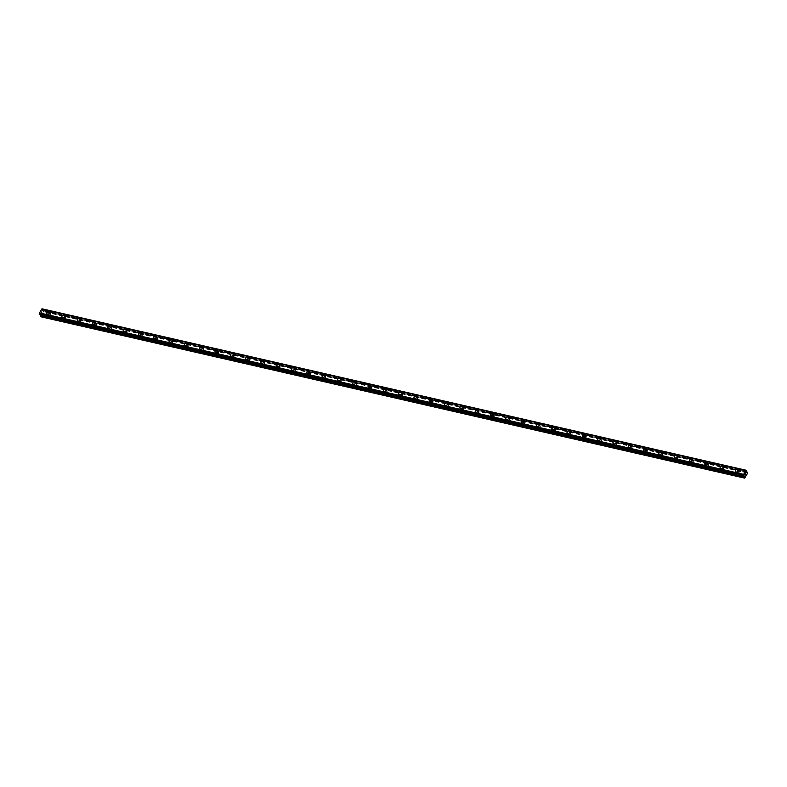 <?xml version="1.0" encoding="UTF-8"?>
<svg xmlns="http://www.w3.org/2000/svg" width="787" height="787" viewBox="0 0 787 787"><rect width="100%" height="100%" fill="white"/><g stroke="black" fill="none" stroke-linecap="round" stroke-linejoin="round"><path stroke-width="0.59" stroke-dasharray="3.94 2.95" d="M49.758 315.105L49.483 315.105A1.053 0.797 -27.5 0 0 48.824 316.285L48.971 316.531A1.053 0.797 -27.5 0 0 49.896 316.738L50.083 316.571A1.053 0.797 -27.5 0 0 50.732 315.39L50.673 315.321A1.053 0.797 -27.5 0 0 49.758 315.105L42.567 313.462L43.56 311.229L42.37 310.501L42.35 308.907M48.548 315.174A1.053 0.797 -27.5 0 0 49.463 313.521A1.053 0.797 -27.5 0 0 48.548 315.174M49.65 312.006L49.65 312.006A1.653 1.249 152.5 0 1 46.718 313.531L46.718 313.531M65.065 318.617L64.79 318.607A1.053 0.797 -27.5 0 0 64.131 319.797L64.278 320.043A1.053 0.797 -27.5 0 0 65.203 320.25L65.38 320.083A1.053 0.797 -27.5 0 0 66.039 318.892L65.98 318.824A1.053 0.797 -27.5 0 0 65.065 318.617L50.673 315.321M63.855 318.686A1.053 0.797 -27.5 0 0 64.77 317.023A1.053 0.797 -27.5 0 0 63.855 318.686M64.957 315.518L64.957 315.518A1.653 1.249 152.5 0 1 62.025 317.043L62.025 317.043M80.372 322.129L80.097 322.119A1.053 0.797 -27.5 0 0 79.438 323.309L79.585 323.546A1.053 0.797 -27.5 0 0 80.51 323.762L80.687 323.595A1.053 0.797 -27.5 0 0 81.346 322.404L81.287 322.336A1.053 0.797 -27.5 0 0 80.372 322.129L65.98 318.824M79.162 322.198A1.053 0.797 -27.5 0 0 80.067 320.535A1.053 0.797 -27.5 0 0 79.162 322.198M80.264 319.03L80.264 319.02A1.653 1.249 152.5 0 1 77.333 320.555L77.323 320.555M95.68 325.631L95.394 325.631A1.053 0.797 -27.5 0 0 94.745 326.812L94.893 327.058A1.053 0.797 -27.5 0 0 95.807 327.274L95.994 327.097A1.053 0.797 -27.5 0 0 96.653 325.916L96.594 325.848A1.053 0.797 -27.5 0 0 95.68 325.631L81.287 322.336M94.47 325.71A1.053 0.797 -27.5 0 0 95.375 324.047A1.053 0.797 -27.5 0 0 94.47 325.71M95.571 322.532L95.571 322.532A1.653 1.249 152.5 0 1 92.63 324.067L92.63 324.057M110.977 329.143L110.701 329.143A1.053 0.797 -27.5 0 0 110.052 330.324L110.2 330.57A1.053 0.797 -27.5 0 0 111.115 330.776L111.301 330.609A1.053 0.797 -27.5 0 0 111.951 329.428L111.902 329.36A1.053 0.797 -27.5 0 0 110.977 329.143L96.594 325.848M109.767 329.212A1.053 0.797 -27.5 0 0 110.682 327.559A1.053 0.797 -27.5 0 0 109.767 329.212M110.878 326.044L110.869 326.044A1.653 1.249 152.5 0 1 107.937 327.569L107.937 327.569M126.284 332.655L126.009 332.645A1.053 0.797 -27.5 0 0 125.359 333.836L125.507 334.082A1.053 0.797 -27.5 0 0 126.422 334.288L126.609 334.121A1.053 0.797 -27.5 0 0 127.258 332.931L127.209 332.862A1.053 0.797 -27.5 0 0 126.284 332.655L111.902 329.36M125.074 332.724A1.053 0.797 -27.5 0 0 125.989 331.061A1.053 0.797 -27.5 0 0 125.074 332.724M126.176 329.556L126.176 329.556A1.653 1.249 152.5 0 1 123.244 331.081L123.244 331.081M141.591 336.167L141.316 336.157A1.053 0.797 -27.5 0 0 140.666 337.348L140.814 337.584A1.053 0.797 -27.5 0 0 141.729 337.8L141.916 337.633A1.053 0.797 -27.5 0 0 142.565 336.442L142.516 336.374A1.053 0.797 -27.5 0 0 141.591 336.167L127.209 332.862M140.381 336.236A1.053 0.797 -27.5 0 0 141.296 334.573A1.053 0.797 -27.5 0 0 140.381 336.236M141.483 333.068L141.483 333.058A1.653 1.249 152.5 0 1 138.551 334.593L138.551 334.593M156.898 339.669L156.623 339.669A1.053 0.797 -27.5 0 0 155.974 340.85L156.121 341.096A1.053 0.797 -27.5 0 0 157.036 341.312L157.223 341.135A1.053 0.797 -27.5 0 0 157.872 339.954L157.823 339.886A1.053 0.797 -27.5 0 0 156.898 339.669L142.516 336.374M155.688 339.748A1.053 0.797 -27.5 0 0 156.603 338.085A1.053 0.797 -27.5 0 0 155.688 339.748M156.79 336.57L156.79 336.57A1.653 1.249 152.5 0 1 153.859 338.105L153.859 338.095M172.205 343.181L171.93 343.181A1.053 0.797 -27.5 0 0 171.281 344.362L171.428 344.608A1.053 0.797 -27.5 0 0 172.343 344.814L172.53 344.647A1.053 0.797 -27.5 0 0 173.179 343.466L173.13 343.398A1.053 0.797 -27.5 0 0 172.205 343.181L157.823 339.886M170.995 343.25A1.053 0.797 -27.5 0 0 171.91 341.597A1.053 0.797 -27.5 0 0 170.995 343.25M172.097 340.082L172.097 340.082A1.653 1.249 152.5 0 1 169.166 341.607L169.166 341.607M187.513 346.693L187.237 346.683A1.053 0.797 -27.5 0 0 186.588 347.874L186.726 348.12A1.053 0.797 -27.5 0 0 187.65 348.326L187.837 348.159A1.053 0.797 -27.5 0 0 188.487 346.969L188.427 346.9A1.053 0.797 -27.5 0 0 187.513 346.693L173.13 343.398M186.303 346.762A1.053 0.797 -27.5 0 0 187.217 345.1A1.053 0.797 -27.5 0 0 186.303 346.762M187.404 343.594L187.404 343.594A1.653 1.249 152.5 0 1 184.473 345.119L184.473 345.119M202.82 350.205L202.544 350.195A1.053 0.797 -27.5 0 0 201.895 351.386L202.033 351.622A1.053 0.797 -27.5 0 0 202.957 351.838L203.144 351.671A1.053 0.797 -27.5 0 0 203.794 350.481L203.735 350.412A1.053 0.797 -27.5 0 0 202.82 350.205L188.427 346.9M201.61 350.274A1.053 0.797 -27.5 0 0 202.525 348.611A1.053 0.797 -27.5 0 0 201.61 350.274M202.712 347.106L202.712 347.097A1.653 1.249 152.5 0 1 199.78 348.631L199.78 348.631M218.127 353.707L217.851 353.707A1.053 0.797 -27.5 0 0 217.192 354.888L217.34 355.134A1.053 0.797 -27.5 0 0 218.265 355.35L218.452 355.173A1.053 0.797 -27.5 0 0 219.101 353.993L219.042 353.924A1.053 0.797 -27.5 0 0 218.127 353.707L203.735 350.412M216.917 353.786A1.053 0.797 -27.5 0 0 217.832 352.123A1.053 0.797 -27.5 0 0 216.917 353.786M218.019 350.608L218.019 350.608A1.653 1.249 152.5 0 1 215.087 352.143L215.087 352.133M233.434 357.219L233.159 357.219A1.053 0.797 -27.5 0 0 232.499 358.4L232.647 358.646A1.053 0.797 -27.5 0 0 233.572 358.852L233.749 358.685A1.053 0.797 -27.5 0 0 234.408 357.505L234.349 357.436A1.053 0.797 -27.5 0 0 233.434 357.219L219.042 353.924M232.224 357.288A1.053 0.797 -27.5 0 0 233.139 355.626A1.053 0.797 -27.5 0 0 232.224 357.288M233.326 354.12L233.326 354.12A1.653 1.249 152.5 0 1 230.394 355.645L230.394 355.645M248.741 360.731L248.466 360.721A1.053 0.797 -27.5 0 0 247.807 361.912L247.954 362.158A1.053 0.797 -27.5 0 0 248.879 362.364L249.056 362.197A1.053 0.797 -27.5 0 0 249.715 361.007L249.656 360.938A1.053 0.797 -27.5 0 0 248.741 360.731L234.349 357.436M247.531 360.8A1.053 0.797 -27.5 0 0 248.436 359.138A1.053 0.797 -27.5 0 0 247.531 360.8M248.633 357.632L248.633 357.632A1.653 1.249 152.5 0 1 245.701 359.157L245.692 359.157M264.048 364.243L263.763 364.233A1.053 0.797 -27.5 0 0 263.114 365.424L263.261 365.66A1.053 0.797 -27.5 0 0 264.186 365.876L264.363 365.709A1.053 0.797 -27.5 0 0 265.022 364.519L264.963 364.45A1.053 0.797 -27.5 0 0 264.048 364.243L249.656 360.938M262.838 364.312A1.053 0.797 -27.5 0 0 263.743 362.65A1.053 0.797 -27.5 0 0 262.838 364.312M263.94 361.144L263.94 361.135A1.653 1.249 152.5 0 1 260.999 362.669L260.999 362.669M279.346 367.745L279.07 367.745A1.053 0.797 -27.5 0 0 278.421 368.926L278.568 369.172A1.053 0.797 -27.5 0 0 279.483 369.388L279.67 369.211A1.053 0.797 -27.5 0 0 280.32 368.031L280.27 367.962A1.053 0.797 -27.5 0 0 279.346 367.745L264.963 364.45M278.145 367.824A1.053 0.797 -27.5 0 0 279.051 366.162A1.053 0.797 -27.5 0 0 278.145 367.824M279.247 364.647L279.237 364.647A1.653 1.249 152.5 0 1 276.306 366.181L276.306 366.171M294.653 371.257L294.377 371.257A1.053 0.797 -27.5 0 0 293.728 372.438L293.876 372.684A1.053 0.797 -27.5 0 0 294.791 372.89L294.977 372.723A1.053 0.797 -27.5 0 0 295.627 371.543L295.578 371.474A1.053 0.797 -27.5 0 0 294.653 371.257L280.27 367.962M293.443 371.326A1.053 0.797 -27.5 0 0 294.358 369.664A1.053 0.797 -27.5 0 0 293.443 371.326M294.545 368.159L294.545 368.159A1.653 1.249 152.5 0 1 291.613 369.683L291.613 369.683M309.96 374.769L309.685 374.76A1.053 0.797 -27.5 0 0 309.035 375.95L309.183 376.196A1.053 0.797 -27.5 0 0 310.098 376.402L310.285 376.235A1.053 0.797 -27.5 0 0 310.934 375.045L310.885 374.976A1.053 0.797 -27.5 0 0 309.96 374.769L295.578 371.474M308.75 374.838A1.053 0.797 -27.5 0 0 309.665 373.176A1.053 0.797 -27.5 0 0 308.75 374.838M309.852 371.671L309.852 371.671A1.653 1.249 152.5 0 1 306.92 373.195L306.92 373.195M325.267 378.281L324.992 378.272A1.053 0.797 -27.5 0 0 324.342 379.462L324.49 379.698A1.053 0.797 -27.5 0 0 325.405 379.914L325.592 379.747A1.053 0.797 -27.5 0 0 326.241 378.557L326.192 378.488A1.053 0.797 -27.5 0 0 325.267 378.281L310.885 374.976M324.057 378.35A1.053 0.797 -27.5 0 0 324.972 376.688A1.053 0.797 -27.5 0 0 324.057 378.35M325.159 375.173L325.159 375.183A1.653 1.249 152.5 0 1 322.227 376.707L322.227 376.707M340.574 381.784L340.299 381.784A1.053 0.797 -27.5 0 0 339.65 382.964L339.797 383.21A1.053 0.797 -27.5 0 0 340.712 383.426L340.899 383.249A1.053 0.797 -27.5 0 0 341.548 382.069L341.499 382A1.053 0.797 -27.5 0 0 340.574 381.784L326.192 378.488M339.364 381.862A1.053 0.797 -27.5 0 0 340.279 380.2A1.053 0.797 -27.5 0 0 339.364 381.862M340.466 378.685L340.466 378.685A1.653 1.249 152.5 0 1 337.534 380.219L337.534 380.21M355.881 385.296L355.606 385.296A1.053 0.797 -27.5 0 0 354.957 386.476L355.094 386.722A1.053 0.797 -27.5 0 0 356.019 386.929L356.206 386.761A1.053 0.797 -27.5 0 0 356.855 385.581L356.796 385.512A1.053 0.797 -27.5 0 0 355.881 385.296L341.499 382M354.671 385.364A1.053 0.797 -27.5 0 0 355.586 383.702A1.053 0.797 -27.5 0 0 354.671 385.364M355.773 382.197L355.773 382.197A1.653 1.249 152.5 0 1 352.842 383.722L352.842 383.722M371.189 388.808L370.913 388.798A1.053 0.797 -27.5 0 0 370.264 389.988L370.402 390.234A1.053 0.797 -27.5 0 0 371.326 390.441L371.513 390.273A1.053 0.797 -27.5 0 0 372.162 389.083L372.103 389.014A1.053 0.797 -27.5 0 0 371.189 388.808L356.796 385.512M369.979 388.876A1.053 0.797 -27.5 0 0 370.893 387.214A1.053 0.797 -27.5 0 0 369.979 388.876M371.08 385.709L371.08 385.709A1.653 1.249 152.5 0 1 368.149 387.234L368.149 387.234M386.496 392.32L386.22 392.31A1.053 0.797 -27.5 0 0 385.571 393.5L385.709 393.736A1.053 0.797 -27.5 0 0 386.633 393.953L386.82 393.785A1.053 0.797 -27.5 0 0 387.47 392.595L387.411 392.526A1.053 0.797 -27.5 0 0 386.496 392.32L372.103 389.014M385.286 392.388A1.053 0.797 -27.5 0 0 386.201 390.726A1.053 0.797 -27.5 0 0 385.286 392.388M386.387 389.221L386.387 389.211A1.653 1.249 152.5 0 1 383.456 390.745L383.456 390.745M401.803 395.822L401.527 395.822A1.053 0.797 -27.5 0 0 400.868 397.002L401.016 397.248A1.053 0.797 -27.5 0 0 401.941 397.465L402.118 397.287A1.053 0.797 -27.5 0 0 402.777 396.107L402.718 396.038A1.053 0.797 -27.5 0 0 401.803 395.822L387.411 392.526M400.593 395.9A1.053 0.797 -27.5 0 0 401.508 394.238A1.053 0.797 -27.5 0 0 400.593 395.9M401.695 392.723L401.695 392.723A1.653 1.249 152.5 0 1 398.763 394.257L398.763 394.248M417.11 399.334L416.835 399.334A1.053 0.797 -27.5 0 0 416.175 400.514L416.323 400.76A1.053 0.797 -27.5 0 0 417.248 400.967L417.425 400.799A1.053 0.797 -27.5 0 0 418.084 399.619L418.025 399.55A1.053 0.797 -27.5 0 0 417.11 399.334L402.718 396.038M415.9 399.403A1.053 0.797 -27.5 0 0 416.805 397.74A1.053 0.797 -27.5 0 0 415.9 399.403M417.002 396.235L417.002 396.235A1.653 1.249 152.5 0 1 414.07 397.76L414.06 397.76M432.417 402.846L432.142 402.836A1.053 0.797 -27.5 0 0 431.483 404.026L431.63 404.272A1.053 0.797 -27.5 0 0 432.555 404.479L432.732 404.311A1.053 0.797 -27.5 0 0 433.391 403.121L433.332 403.052A1.053 0.797 -27.5 0 0 432.417 402.846L418.025 399.55M431.207 402.914A1.053 0.797 -27.5 0 0 432.112 401.252A1.053 0.797 -27.5 0 0 431.207 402.914M432.309 399.747L432.309 399.747A1.653 1.249 152.5 0 1 429.368 401.272L429.368 401.272M447.714 406.358L447.439 406.348A1.053 0.797 -27.5 0 0 446.79 407.538L446.937 407.774A1.053 0.797 -27.5 0 0 447.852 407.991L448.039 407.823A1.053 0.797 -27.5 0 0 448.688 406.633L448.639 406.564A1.053 0.797 -27.5 0 0 447.714 406.358L433.332 403.052M446.514 406.426A1.053 0.797 -27.5 0 0 447.419 404.764A1.053 0.797 -27.5 0 0 446.514 406.426M447.616 403.249L447.606 403.249A1.653 1.249 152.5 0 1 444.675 404.784L444.675 404.784M463.022 409.86L462.746 409.86A1.053 0.797 -27.5 0 0 462.097 411.04L462.244 411.286A1.053 0.797 -27.5 0 0 463.159 411.503L463.346 411.326A1.053 0.797 -27.5 0 0 463.996 410.145L463.946 410.076A1.053 0.797 -27.5 0 0 463.022 409.86L448.639 406.564M461.812 409.929A1.053 0.797 -27.5 0 0 462.726 408.276A1.053 0.797 -27.5 0 0 461.812 409.929M462.923 406.761L462.913 406.761A1.653 1.249 152.5 0 1 459.982 408.296L459.982 408.286M478.329 413.372L478.053 413.362A1.053 0.797 -27.5 0 0 477.404 414.552L477.552 414.798A1.053 0.797 -27.5 0 0 478.466 415.005L478.653 414.838A1.053 0.797 -27.5 0 0 479.303 413.657L479.253 413.588A1.053 0.797 -27.5 0 0 478.329 413.372L463.946 410.076M477.119 413.441A1.053 0.797 -27.5 0 0 478.034 411.778A1.053 0.797 -27.5 0 0 477.119 413.441M478.221 410.273L478.221 410.273A1.653 1.249 152.5 0 1 475.289 411.798L475.289 411.798M493.636 416.884L493.36 416.874A1.053 0.797 -27.5 0 0 492.711 418.064L492.859 418.31A1.053 0.797 -27.5 0 0 493.774 418.517L493.961 418.35A1.053 0.797 -27.5 0 0 494.61 417.159L494.561 417.09A1.053 0.797 -27.5 0 0 493.636 416.884L479.253 413.588M492.426 416.953A1.053 0.797 -27.5 0 0 493.341 415.29A1.053 0.797 -27.5 0 0 492.426 416.953M493.528 413.785L493.528 413.785A1.653 1.249 152.5 0 1 490.596 415.31L490.596 415.31M508.943 420.396L508.668 420.386A1.053 0.797 -27.5 0 0 508.018 421.576L508.166 421.812A1.053 0.797 -27.5 0 0 509.081 422.029L509.268 421.862A1.053 0.797 -27.5 0 0 509.917 420.671L509.868 420.602A1.053 0.797 -27.5 0 0 508.943 420.396L494.561 417.09M507.733 420.465A1.053 0.797 -27.5 0 0 508.648 418.802A1.053 0.797 -27.5 0 0 507.733 420.465M508.835 417.287L508.835 417.287A1.653 1.249 152.5 0 1 505.903 418.822L505.903 418.822M524.25 423.898L523.975 423.898A1.053 0.797 -27.5 0 0 523.325 425.078L523.463 425.324A1.053 0.797 -27.5 0 0 524.388 425.541L524.575 425.364A1.053 0.797 -27.5 0 0 525.224 424.183L525.175 424.114A1.053 0.797 -27.5 0 0 524.25 423.898L509.868 420.602M523.04 423.967A1.053 0.797 -27.5 0 0 523.955 422.314A1.053 0.797 -27.5 0 0 523.04 423.967M524.142 420.799L524.142 420.799A1.653 1.249 152.5 0 1 521.21 422.334L521.21 422.324M539.557 427.41L539.282 427.4A1.053 0.797 -27.5 0 0 538.633 428.59L538.77 428.836A1.053 0.797 -27.5 0 0 539.695 429.043L539.882 428.876A1.053 0.797 -27.5 0 0 540.531 427.695L540.472 427.626A1.053 0.797 -27.5 0 0 539.557 427.41L525.175 424.114M538.347 427.479A1.053 0.797 -27.5 0 0 539.262 425.816A1.053 0.797 -27.5 0 0 538.347 427.479M539.449 424.311L539.449 424.311A1.653 1.249 152.5 0 1 536.518 425.836L536.518 425.836M554.865 430.922L554.589 430.912A1.053 0.797 -27.5 0 0 553.94 432.102L554.078 432.348A1.053 0.797 -27.5 0 0 555.002 432.555L555.189 432.388A1.053 0.797 -27.5 0 0 555.838 431.197L555.779 431.128A1.053 0.797 -27.5 0 0 554.865 430.922L540.472 427.626M553.654 430.991A1.053 0.797 -27.5 0 0 554.569 429.328A1.053 0.797 -27.5 0 0 553.654 430.991M554.756 427.823L554.756 427.823A1.653 1.249 152.5 0 1 551.825 429.348L551.825 429.348M570.172 434.434L569.896 434.424A1.053 0.797 -27.5 0 0 569.237 435.614L569.385 435.85A1.053 0.797 -27.5 0 0 570.309 436.067L570.486 435.9A1.053 0.797 -27.5 0 0 571.146 434.709L571.087 434.64A1.053 0.797 -27.5 0 0 570.172 434.434L555.779 431.128M568.962 434.503A1.053 0.797 -27.5 0 0 569.877 432.84A1.053 0.797 -27.5 0 0 568.962 434.503M570.063 431.325L570.063 431.325A1.653 1.249 152.5 0 1 567.132 432.86L567.132 432.86M585.479 437.936L585.203 437.936A1.053 0.797 -27.5 0 0 584.544 439.116L584.692 439.362A1.053 0.797 -27.5 0 0 585.617 439.579L585.794 439.402A1.053 0.797 -27.5 0 0 586.453 438.221L586.394 438.152A1.053 0.797 -27.5 0 0 585.479 437.936L571.087 434.64M584.269 438.005A1.053 0.797 -27.5 0 0 585.184 436.352A1.053 0.797 -27.5 0 0 584.269 438.005M585.371 434.837L585.371 434.837A1.653 1.249 152.5 0 1 582.439 436.372L582.429 436.362M600.786 441.448L600.511 441.438A1.053 0.797 -27.5 0 0 599.851 442.628L599.999 442.874A1.053 0.797 -27.5 0 0 600.924 443.081L601.101 442.914A1.053 0.797 -27.5 0 0 601.76 441.733L601.701 441.664A1.053 0.797 -27.5 0 0 600.786 441.448L586.394 438.152M599.576 441.517A1.053 0.797 -27.5 0 0 600.481 439.854A1.053 0.797 -27.5 0 0 599.576 441.517M600.678 438.349L600.678 438.349A1.653 1.249 152.5 0 1 597.736 439.874L597.736 439.874M616.083 444.96L615.808 444.95A1.053 0.797 -27.5 0 0 615.159 446.14L615.306 446.386A1.053 0.797 -27.5 0 0 616.221 446.593L616.408 446.426A1.053 0.797 -27.5 0 0 617.057 445.235L617.008 445.167A1.053 0.797 -27.5 0 0 616.083 444.96L601.701 441.664M614.883 445.029A1.053 0.797 -27.5 0 0 615.788 443.366A1.053 0.797 -27.5 0 0 614.883 445.029M615.985 441.861L615.985 441.861A1.653 1.249 152.5 0 1 613.043 443.386L613.043 443.386M631.39 448.472L631.115 448.462A1.053 0.797 -27.5 0 0 630.466 449.652L630.613 449.889A1.053 0.797 -27.5 0 0 631.528 450.105L631.715 449.938A1.053 0.797 -27.5 0 0 632.364 448.747L632.315 448.679A1.053 0.797 -27.5 0 0 631.39 448.472L617.008 445.167M630.18 448.541A1.053 0.797 -27.5 0 0 631.095 446.878A1.053 0.797 -27.5 0 0 630.18 448.541M631.292 445.363L631.282 445.363A1.653 1.249 152.5 0 1 628.351 446.898L628.351 446.898M646.698 451.974L646.422 451.974A1.053 0.797 -27.5 0 0 645.773 453.155L645.92 453.401A1.053 0.797 -27.5 0 0 646.835 453.617L647.022 453.44A1.053 0.797 -27.5 0 0 647.671 452.259L647.622 452.191A1.053 0.797 -27.5 0 0 646.698 451.974L632.315 448.679M645.488 452.043A1.053 0.797 -27.5 0 0 646.402 450.39A1.053 0.797 -27.5 0 0 645.488 452.043M646.589 448.875L646.589 448.875A1.653 1.249 152.5 0 1 643.658 450.41L643.658 450.4M662.005 455.486L661.729 455.476A1.053 0.797 -27.5 0 0 661.08 456.667L661.228 456.913A1.053 0.797 -27.5 0 0 662.142 457.119L662.329 456.952A1.053 0.797 -27.5 0 0 662.979 455.771L662.929 455.703A1.053 0.797 -27.5 0 0 662.005 455.486L647.622 452.191M660.795 455.555A1.053 0.797 -27.5 0 0 661.71 453.892A1.053 0.797 -27.5 0 0 660.795 455.555M661.897 452.387L661.897 452.387A1.653 1.249 152.5 0 1 658.965 453.912L658.965 453.912M677.312 458.998L677.036 458.988A1.053 0.797 -27.5 0 0 676.387 460.179L676.535 460.425A1.053 0.797 -27.5 0 0 677.45 460.631L677.637 460.464A1.053 0.797 -27.5 0 0 678.286 459.274L678.237 459.205A1.053 0.797 -27.5 0 0 677.312 458.998L662.929 455.703M676.102 459.067A1.053 0.797 -27.5 0 0 677.017 457.404A1.053 0.797 -27.5 0 0 676.102 459.067M677.204 455.899L677.204 455.899A1.653 1.249 152.5 0 1 674.272 457.424L674.272 457.424M692.619 462.51L692.344 462.5A1.053 0.797 -27.5 0 0 691.694 463.691L691.842 463.927A1.053 0.797 -27.5 0 0 692.757 464.143L692.944 463.976A1.053 0.797 -27.5 0 0 693.593 462.786L693.544 462.717A1.053 0.797 -27.5 0 0 692.619 462.51L678.237 459.205M691.409 462.579A1.053 0.797 -27.5 0 0 692.324 460.916A1.053 0.797 -27.5 0 0 691.409 462.579M692.511 459.401L692.511 459.401A1.653 1.249 152.5 0 1 689.579 460.936L689.579 460.936M707.926 466.012L707.651 466.012A1.053 0.797 -27.5 0 0 707.001 467.193L707.139 467.439A1.053 0.797 -27.5 0 0 708.064 467.655L708.251 467.478A1.053 0.797 -27.5 0 0 708.9 466.298L708.841 466.229A1.053 0.797 -27.5 0 0 707.926 466.012L693.544 462.717M706.716 466.081A1.053 0.797 -27.5 0 0 707.631 464.428A1.053 0.797 -27.5 0 0 706.716 466.081M707.818 462.913L707.818 462.913A1.653 1.249 152.5 0 1 704.886 464.448L704.886 464.438M723.233 469.524L722.958 469.514A1.053 0.797 -27.5 0 0 722.309 470.705L722.446 470.951A1.053 0.797 -27.5 0 0 723.371 471.157L723.558 470.99A1.053 0.797 -27.5 0 0 724.207 469.809L724.148 469.741A1.053 0.797 -27.5 0 0 723.233 469.524L708.841 466.229M722.023 469.593A1.053 0.797 -27.5 0 0 722.938 467.931A1.053 0.797 -27.5 0 0 722.023 469.593M723.125 466.425L723.125 466.425A1.653 1.249 152.5 0 1 720.194 467.95L720.194 467.95M738.147 474.679A1.053 0.797 -27.5 0 0 738.678 474.669L738.855 474.502A1.053 0.797 -27.5 0 0 739.514 473.312L739.455 473.243A1.053 0.797 -27.5 0 0 738.54 473.036L738.265 473.026A1.053 0.797 -27.5 0 0 737.606 474.217L737.753 474.463A1.053 0.797 -27.5 0 0 738.147 474.679M737.33 473.105A1.053 0.797 -27.5 0 0 738.245 471.443A1.053 0.797 -27.5 0 0 737.33 473.105M738.432 469.937L738.432 469.937A1.653 1.249 152.5 0 1 735.501 471.462L735.501 471.462M737.065 473.577A1.653 1.249 -27.5 0 0 738.501 470.97A1.653 1.249 -27.5 0 0 737.065 473.577M736.327 472.161A1.653 1.249 -27.5 0 0 737.763 469.554A1.653 1.249 -27.5 0 0 736.327 472.161M721.758 470.065A1.653 1.249 -27.5 0 0 723.194 467.458A1.653 1.249 -27.5 0 0 721.758 470.065M721.02 468.649A1.653 1.249 -27.5 0 0 722.456 466.042A1.653 1.249 -27.5 0 0 721.02 468.649M706.451 466.563A1.653 1.249 -27.5 0 0 707.887 463.946A1.653 1.249 -27.5 0 0 706.451 466.563M705.713 465.147A1.653 1.249 -27.5 0 0 707.149 462.53A1.653 1.249 -27.5 0 0 705.713 465.147M691.153 463.051A1.653 1.249 -27.5 0 0 692.58 460.444A1.653 1.249 -27.5 0 0 691.153 463.051M690.415 461.635A1.653 1.249 -27.5 0 0 691.842 459.028A1.653 1.249 -27.5 0 0 690.415 461.635M675.846 459.539A1.653 1.249 -27.5 0 0 677.273 456.932A1.653 1.249 -27.5 0 0 675.846 459.539M675.108 458.123A1.653 1.249 -27.5 0 0 676.535 455.516A1.653 1.249 -27.5 0 0 675.108 458.123M660.539 456.027A1.653 1.249 -27.5 0 0 661.975 453.42A1.653 1.249 -27.5 0 0 660.539 456.027M659.801 454.611A1.653 1.249 -27.5 0 0 661.228 452.004A1.653 1.249 -27.5 0 0 659.801 454.611M645.232 452.525A1.653 1.249 -27.5 0 0 646.668 449.908A1.653 1.249 -27.5 0 0 645.232 452.525M644.494 451.108A1.653 1.249 -27.5 0 0 645.93 448.492A1.653 1.249 -27.5 0 0 644.494 451.108M629.925 449.013A1.653 1.249 -27.5 0 0 631.361 446.406A1.653 1.249 -27.5 0 0 629.925 449.013M629.187 447.596A1.653 1.249 -27.5 0 0 630.623 444.989A1.653 1.249 -27.5 0 0 629.187 447.596M614.617 445.501A1.653 1.249 -27.5 0 0 616.054 442.894A1.653 1.249 -27.5 0 0 614.617 445.501M613.88 444.084A1.653 1.249 -27.5 0 0 615.316 441.477A1.653 1.249 -27.5 0 0 613.88 444.084M599.31 441.989A1.653 1.249 -27.5 0 0 600.747 439.382A1.653 1.249 -27.5 0 0 599.31 441.989M598.573 440.572A1.653 1.249 -27.5 0 0 600.009 437.966A1.653 1.249 -27.5 0 0 598.573 440.572M584.003 438.487A1.653 1.249 -27.5 0 0 585.439 435.87A1.653 1.249 -27.5 0 0 584.003 438.487M583.265 437.07A1.653 1.249 -27.5 0 0 584.702 434.454A1.653 1.249 -27.5 0 0 583.265 437.07M568.696 434.975A1.653 1.249 -27.5 0 0 570.132 432.368A1.653 1.249 -27.5 0 0 568.696 434.975M567.958 433.558A1.653 1.249 -27.5 0 0 569.394 430.951A1.653 1.249 -27.5 0 0 567.958 433.558M553.389 431.463A1.653 1.249 -27.5 0 0 554.825 428.856A1.653 1.249 -27.5 0 0 553.389 431.463M552.651 430.046A1.653 1.249 -27.5 0 0 554.087 427.439A1.653 1.249 -27.5 0 0 552.651 430.046M538.082 427.951A1.653 1.249 -27.5 0 0 539.518 425.344A1.653 1.249 -27.5 0 0 538.082 427.951M537.344 426.534A1.653 1.249 -27.5 0 0 538.78 423.927A1.653 1.249 -27.5 0 0 537.344 426.534M522.784 424.449A1.653 1.249 -27.5 0 0 524.211 421.832A1.653 1.249 -27.5 0 0 522.784 424.449M522.037 423.032A1.653 1.249 -27.5 0 0 523.473 420.415A1.653 1.249 -27.5 0 0 522.037 423.032M507.477 420.937A1.653 1.249 -27.5 0 0 508.904 418.33A1.653 1.249 -27.5 0 0 507.477 420.937M506.739 419.52A1.653 1.249 -27.5 0 0 508.166 416.913A1.653 1.249 -27.5 0 0 506.739 419.52M492.17 417.425A1.653 1.249 -27.5 0 0 493.606 414.818A1.653 1.249 -27.5 0 0 492.17 417.425M491.432 416.008A1.653 1.249 -27.5 0 0 492.859 413.401A1.653 1.249 -27.5 0 0 491.432 416.008M476.863 413.913A1.653 1.249 -27.5 0 0 478.299 411.306A1.653 1.249 -27.5 0 0 476.863 413.913M476.125 412.496A1.653 1.249 -27.5 0 0 477.561 409.889A1.653 1.249 -27.5 0 0 476.125 412.496M461.556 410.411A1.653 1.249 -27.5 0 0 462.992 407.794A1.653 1.249 -27.5 0 0 461.556 410.411M460.818 408.994A1.653 1.249 -27.5 0 0 462.254 406.377A1.653 1.249 -27.5 0 0 460.818 408.994M446.249 406.899A1.653 1.249 -27.5 0 0 447.685 404.292A1.653 1.249 -27.5 0 0 446.249 406.899M445.511 405.482A1.653 1.249 -27.5 0 0 446.947 402.875A1.653 1.249 -27.5 0 0 445.511 405.482M430.942 403.387A1.653 1.249 -27.5 0 0 432.378 400.78A1.653 1.249 -27.5 0 0 430.942 403.387M430.204 401.97A1.653 1.249 -27.5 0 0 431.64 399.363A1.653 1.249 -27.5 0 0 430.204 401.97M415.634 399.875A1.653 1.249 -27.5 0 0 417.071 397.268A1.653 1.249 -27.5 0 0 415.634 399.875M414.897 398.458A1.653 1.249 -27.5 0 0 416.333 395.851A1.653 1.249 -27.5 0 0 414.897 398.458M400.327 396.373A1.653 1.249 -27.5 0 0 401.763 393.766A1.653 1.249 -27.5 0 0 400.327 396.373M399.589 394.956A1.653 1.249 -27.5 0 0 401.026 392.339A1.653 1.249 -27.5 0 0 399.589 394.956M385.02 392.861A1.653 1.249 -27.5 0 0 386.456 390.254A1.653 1.249 -27.5 0 0 385.02 392.861M384.282 391.444A1.653 1.249 -27.5 0 0 385.719 388.837A1.653 1.249 -27.5 0 0 384.282 391.444M369.713 389.349A1.653 1.249 -27.5 0 0 371.149 386.742A1.653 1.249 -27.5 0 0 369.713 389.349M368.975 387.932A1.653 1.249 -27.5 0 0 370.411 385.325A1.653 1.249 -27.5 0 0 368.975 387.932M354.416 385.837A1.653 1.249 -27.5 0 0 355.842 383.23A1.653 1.249 -27.5 0 0 354.416 385.837M353.668 384.42A1.653 1.249 -27.5 0 0 355.104 381.813A1.653 1.249 -27.5 0 0 353.668 384.42M339.108 382.334A1.653 1.249 -27.5 0 0 340.535 379.728A1.653 1.249 -27.5 0 0 339.108 382.334M338.371 380.918A1.653 1.249 -27.5 0 0 339.797 378.301A1.653 1.249 -27.5 0 0 338.371 380.918M323.801 378.822A1.653 1.249 -27.5 0 0 325.238 376.216A1.653 1.249 -27.5 0 0 323.801 378.822M323.063 377.406A1.653 1.249 -27.5 0 0 324.49 374.799A1.653 1.249 -27.5 0 0 323.063 377.406M308.494 375.31A1.653 1.249 -27.5 0 0 309.93 372.704A1.653 1.249 -27.5 0 0 308.494 375.31M307.756 373.894A1.653 1.249 -27.5 0 0 309.193 371.287A1.653 1.249 -27.5 0 0 307.756 373.894M293.187 371.798A1.653 1.249 -27.5 0 0 294.623 369.192A1.653 1.249 -27.5 0 0 293.187 371.798M292.449 370.382A1.653 1.249 -27.5 0 0 293.885 367.775A1.653 1.249 -27.5 0 0 292.449 370.382M277.88 368.296A1.653 1.249 -27.5 0 0 279.316 365.689A1.653 1.249 -27.5 0 0 277.88 368.296M277.142 366.88A1.653 1.249 -27.5 0 0 278.578 364.263A1.653 1.249 -27.5 0 0 277.142 366.88M262.573 364.784A1.653 1.249 -27.5 0 0 264.009 362.177A1.653 1.249 -27.5 0 0 262.573 364.784M261.835 363.368A1.653 1.249 -27.5 0 0 263.271 360.761A1.653 1.249 -27.5 0 0 261.835 363.368M247.266 361.272A1.653 1.249 -27.5 0 0 248.702 358.665A1.653 1.249 -27.5 0 0 247.266 361.272M246.528 359.856A1.653 1.249 -27.5 0 0 247.964 357.249A1.653 1.249 -27.5 0 0 246.528 359.856M231.958 357.76A1.653 1.249 -27.5 0 0 233.395 355.153A1.653 1.249 -27.5 0 0 231.958 357.76M231.221 356.344A1.653 1.249 -27.5 0 0 232.657 353.737A1.653 1.249 -27.5 0 0 231.221 356.344M216.651 354.258A1.653 1.249 -27.5 0 0 218.088 351.651A1.653 1.249 -27.5 0 0 216.651 354.258M215.913 352.842A1.653 1.249 -27.5 0 0 217.35 350.225A1.653 1.249 -27.5 0 0 215.913 352.842M201.344 350.746A1.653 1.249 -27.5 0 0 202.78 348.139A1.653 1.249 -27.5 0 0 201.344 350.746M200.606 349.33A1.653 1.249 -27.5 0 0 202.043 346.723A1.653 1.249 -27.5 0 0 200.606 349.33M186.047 347.234A1.653 1.249 -27.5 0 0 187.473 344.627A1.653 1.249 -27.5 0 0 186.047 347.234M185.299 345.818A1.653 1.249 -27.5 0 0 186.735 343.211A1.653 1.249 -27.5 0 0 185.299 345.818M170.74 343.722A1.653 1.249 -27.5 0 0 172.166 341.115A1.653 1.249 -27.5 0 0 170.74 343.722M170.002 342.306A1.653 1.249 -27.5 0 0 171.428 339.699A1.653 1.249 -27.5 0 0 170.002 342.306M155.433 340.22A1.653 1.249 -27.5 0 0 156.869 337.613A1.653 1.249 -27.5 0 0 155.433 340.22M154.695 338.803A1.653 1.249 -27.5 0 0 156.121 336.187A1.653 1.249 -27.5 0 0 154.695 338.803M140.125 336.708A1.653 1.249 -27.5 0 0 141.562 334.101A1.653 1.249 -27.5 0 0 140.125 336.708M139.388 335.292A1.653 1.249 -27.5 0 0 140.824 332.685A1.653 1.249 -27.5 0 0 139.388 335.292M124.818 333.196A1.653 1.249 -27.5 0 0 126.254 330.589A1.653 1.249 -27.5 0 0 124.818 333.196M124.08 331.78A1.653 1.249 -27.5 0 0 125.517 329.173A1.653 1.249 -27.5 0 0 124.08 331.78M109.511 329.694A1.653 1.249 -27.5 0 0 110.947 327.077A1.653 1.249 -27.5 0 0 109.511 329.694M108.773 328.268A1.653 1.249 -27.5 0 0 110.21 325.661A1.653 1.249 -27.5 0 0 108.773 328.268M94.204 326.182A1.653 1.249 -27.5 0 0 95.64 323.575A1.653 1.249 -27.5 0 0 94.204 326.182M93.466 324.765A1.653 1.249 -27.5 0 0 94.902 322.149A1.653 1.249 -27.5 0 0 93.466 324.765M78.897 322.67A1.653 1.249 -27.5 0 0 80.333 320.063A1.653 1.249 -27.5 0 0 78.897 322.67M78.159 321.253A1.653 1.249 -27.5 0 0 79.595 318.646A1.653 1.249 -27.5 0 0 78.159 321.253M63.59 319.158A1.653 1.249 -27.5 0 0 65.026 316.551A1.653 1.249 -27.5 0 0 63.59 319.158M62.852 317.741A1.653 1.249 -27.5 0 0 64.288 315.134A1.653 1.249 -27.5 0 0 62.852 317.741M48.282 315.656A1.653 1.249 -27.5 0 0 49.719 313.039A1.653 1.249 -27.5 0 0 48.282 315.656M47.545 314.229A1.653 1.249 -27.5 0 0 48.981 311.622A1.653 1.249 -27.5 0 0 47.545 314.229M745.2 473.863L745.25 474.964M745.466 473.685L745.663 473.144M745.683 473.223L745.673 474.197M41.593 312.764L41.534 311.652L41.593 312.764M41.258 313.354L41.072 312.744L41.268 313.354M40.56 316.689L42.567 313.462M743.646 475.978L40.334 314.78M745.948 470.478L42.095 309.084M738.54 473.036L724.148 469.741M747.601 473.164L43.511 311.731M746.647 474.895L739.455 473.243M738.265 473.026L724.207 469.809L723.41 468.275M737.606 474.217L723.558 470.99M737.753 474.463L723.371 471.157M722.958 469.514L708.9 466.298L708.103 464.773M722.309 470.705L708.251 467.478M722.446 470.951L708.064 467.655M707.651 466.012L693.593 462.786M707.001 467.193L692.944 463.976M707.139 467.439L692.757 464.143M692.344 462.5L678.286 459.274L677.489 457.749M691.694 463.691L677.637 460.464M691.842 463.927L677.45 460.631M677.036 458.988L662.979 455.771L662.192 454.237M676.387 460.179L662.329 456.952M676.535 460.425L662.142 457.119M661.729 455.476L647.671 452.259M661.08 456.667L647.022 453.44M661.228 456.913L646.835 453.617M646.422 451.974L632.364 448.747L631.577 447.223M645.773 453.155L631.715 449.938M645.92 453.401L631.528 450.105M631.115 448.462L617.057 445.235L616.27 443.711M630.466 449.652L616.408 446.426M630.613 449.889L616.221 446.593M615.808 444.95L601.76 441.733M615.159 446.14L601.101 442.914M615.306 446.386L600.924 443.081M600.511 441.438L586.453 438.221L585.656 436.696M599.851 442.628L585.794 439.402M599.999 442.874L585.617 439.579M585.203 437.936L571.146 434.709M584.544 439.116L570.486 435.9M584.692 439.362L570.309 436.067M569.896 434.424L555.838 431.197L555.042 429.672M569.237 435.614L555.189 432.388M569.385 435.85L555.002 432.555M554.589 430.912L540.531 427.695L539.734 426.161M553.94 432.102L539.882 428.876M554.078 432.348L539.695 429.043M539.282 427.4L525.224 424.183M538.633 428.59L524.575 425.364M538.77 428.836L524.388 425.541M523.975 423.898L509.917 420.671L509.12 419.146M523.325 425.078L509.268 421.862M523.463 425.324L509.081 422.029M508.668 420.386L494.61 417.159L493.823 415.634M508.018 421.576L493.961 418.35M508.166 421.812L493.774 418.517M493.36 416.874L479.303 413.657M492.711 418.064L478.653 414.838M492.859 418.31L478.466 415.005M478.053 413.362L463.996 410.145L463.209 408.62M477.404 414.552L463.346 411.326M477.552 414.798L463.159 411.503M462.746 409.86L448.688 406.633L447.901 405.108M462.097 411.04L448.039 407.823M462.244 411.286L447.852 407.991M447.439 406.348L433.391 403.121M446.79 407.538L432.732 404.311M446.937 407.774L432.555 404.479M432.142 402.836L418.084 399.619L417.287 398.084M431.483 404.026L417.425 400.799M431.63 404.272L417.248 400.967M416.835 399.334L402.777 396.107M416.175 400.514L402.118 397.287M416.323 400.76L401.941 397.465M401.527 395.822L387.47 392.595M400.868 397.002L386.82 393.785M401.016 397.248L386.633 393.953M386.22 392.31L372.162 389.083L371.366 387.558M385.571 393.5L371.513 390.273M385.709 393.736L371.326 390.441M370.913 388.798L356.855 385.581L356.058 384.046M370.264 389.988L356.206 386.761M370.402 390.234L356.019 386.929M355.606 385.296L341.548 382.069M354.957 386.476L340.899 383.249M355.094 386.722L340.712 383.426M340.299 381.784L326.241 378.557L325.454 377.032M339.65 382.964L325.592 379.747M339.797 383.21L325.405 379.914M324.992 378.272L310.934 375.045L310.147 373.52M324.342 379.462L310.285 376.235M324.49 379.698L310.098 376.402M309.685 374.76L295.627 371.543M309.035 375.95L294.977 372.723M309.183 376.196L294.791 372.89M294.377 371.257L280.32 368.031L279.533 366.506M293.728 372.438L279.67 369.211M293.876 372.684L279.483 369.388M279.07 367.745L265.022 364.519L264.225 362.994M278.421 368.926L264.363 365.709M278.568 369.172L264.186 365.876M263.763 364.233L249.715 361.007L248.918 359.482M263.114 365.424L249.056 362.197M263.261 365.66L248.879 362.364M248.466 360.721L234.408 357.505M247.807 361.912L233.749 358.685M247.954 362.158L233.572 358.852M233.159 357.219L219.101 353.993M232.499 358.4L218.452 355.173M232.647 358.646L218.265 355.35M217.851 353.707L203.794 350.481L202.997 348.956M217.192 354.888L203.144 351.671M217.34 355.134L202.957 351.838M202.544 350.195L188.487 346.969L187.69 345.444M201.895 351.386L187.837 348.159M202.033 351.622L187.65 348.326M187.237 346.683L173.179 343.466M186.588 347.874L172.53 344.647M186.726 348.12L172.343 344.814M171.93 343.181L157.872 339.954L157.085 338.43M171.281 344.362L157.223 341.135M171.428 344.608L157.036 341.312M156.623 339.669L142.565 336.442L141.778 334.918M155.974 340.85L141.916 337.633M156.121 341.096L141.729 337.8M141.316 336.157L127.258 332.931M140.666 337.348L126.609 334.121M140.814 337.584L126.422 334.288M126.009 332.645L111.951 329.428L111.164 327.894M125.359 333.836L111.301 330.609M125.507 334.082L111.115 330.776M110.701 329.143L96.653 325.916L95.857 324.392M110.052 330.324L95.994 327.097M110.2 330.57L95.807 327.274M95.394 325.631L81.346 322.404M94.745 326.812L80.687 323.595M94.893 327.058L80.51 323.762M80.097 322.119L66.039 318.892M79.438 323.309L65.38 320.083M79.585 323.546L65.203 320.25M64.79 318.607L50.732 315.39L49.935 313.856M64.131 319.797L50.083 316.571M64.278 320.043L49.896 316.738M49.483 315.105L42.449 313.492M48.824 316.285L41.8 314.672M48.971 316.531L41.78 314.879M746.538 474.925L739.514 473.312M745.889 476.115L738.855 474.502M747.65 472.672L43.56 311.229M746.45 471.561L42.36 310.127M746.45 471.462L42.36 310.019M743.813 475.801L39.95 314.416L743.813 475.81M40.206 314.436L744.128 475.84L39.999 314.416M744.915 478.053L40.826 316.61M745.869 476.322L738.678 474.669M747.375 472.151L43.295 310.708M43.167 310.599L746.43 471.846L43.088 310.599M42.468 310.688L746.617 472.18M746.46 471.944L42.37 310.501M746.43 471.747L42.341 310.304M746.529 470.734L42.439 309.291M746.538 470.537L42.449 309.104M40.137 314.387L744.227 475.82L40.098 314.387M743.695 475.909L40.304 314.633M66.029 318.883L65.242 317.368M81.336 322.395L80.549 320.88M127.258 332.921L126.471 331.406M173.17 343.447L172.383 341.932M219.091 353.973L218.304 352.468M234.398 357.485L233.611 355.97M295.627 371.523L294.84 370.008M341.538 382.049L340.751 380.544M387.46 392.585L386.673 391.07M402.767 396.087L401.98 394.582M433.381 403.111L432.594 401.596M479.303 413.637L478.516 412.122M525.214 424.163L524.427 422.658M571.136 434.699L570.349 433.184M601.75 441.714L600.963 440.199M647.671 452.24L646.884 450.735M693.583 462.776L692.796 461.261M739.505 473.302L738.718 471.787M739.249 471.511L738.511 470.095M723.942 467.999L723.204 466.583M708.644 464.487L707.897 463.071M693.337 460.985L692.599 459.569M678.03 457.473L677.292 456.057M662.723 453.961L661.985 452.545M647.416 450.449L646.678 449.033M632.109 446.947L631.371 445.531M616.801 443.435L616.064 442.019M601.494 439.923L600.756 438.507M586.187 436.411L585.449 434.995M570.88 432.909L570.142 431.492M555.573 429.397L554.835 427.98M540.266 425.885L539.528 424.468M524.968 422.373L524.221 420.956M509.661 418.871L508.923 417.454M494.354 415.359L493.616 413.942M479.047 411.847L478.309 410.43M463.74 408.335L463.002 406.918M448.433 404.833L447.695 403.416M433.125 401.321L432.388 399.904M417.818 397.809L417.08 396.392M402.511 394.297L401.773 392.88M387.204 390.795L386.466 389.378M371.897 387.283L371.159 385.866M356.6 383.771L355.852 382.354M341.292 380.259L340.555 378.842M325.985 376.757L325.247 375.34M310.678 373.245L309.94 371.828M295.371 369.733L294.633 368.316M280.064 366.221L279.326 364.804M264.757 362.718L264.019 361.302M249.449 359.206L248.712 357.79M234.142 355.694L233.405 354.278M218.835 352.183L218.097 350.766M203.528 348.68L202.79 347.264M188.231 345.168L187.483 343.752M172.924 341.656L172.186 340.24M157.616 338.144L156.879 336.728M142.309 334.642L141.571 333.226M127.002 331.13L126.264 329.714M111.695 327.618L110.957 326.202M96.388 324.106L95.65 322.69M81.081 320.604L80.343 319.188M65.774 317.092L65.036 315.676M50.466 313.58L49.729 312.164M47.535 315.115L46.797 313.688M62.842 318.617L62.104 317.2M78.149 322.129L77.411 320.712M93.456 325.641L92.718 324.224M108.763 329.153L108.026 327.726M124.071 332.655L123.333 331.238M139.378 336.167L138.64 334.75M154.685 339.679L153.937 338.262M169.982 343.191L169.244 341.765M185.289 346.693L184.552 345.277M200.596 350.205L199.859 348.789M215.904 353.717L215.166 352.301M231.211 357.229L230.473 355.803M246.518 360.731L245.78 359.315M261.825 364.243L261.087 362.827M277.132 367.755L276.394 366.339M292.439 371.267L291.702 369.841M307.747 374.769L307.009 373.353M323.054 378.281L322.306 376.865M338.351 381.793L337.613 380.377M353.658 385.305L352.92 383.879M368.965 388.808L368.227 387.391M384.272 392.32L383.535 390.903M399.58 395.831L398.842 394.415M414.887 399.343L414.149 397.917M430.194 402.846L429.456 401.429M445.501 406.358L444.763 404.941M460.808 409.87L460.07 408.453M476.115 413.382L475.378 411.955M491.422 416.884L490.675 415.467M506.72 420.396L505.982 418.979M522.027 423.908L521.289 422.491M537.334 427.41L536.596 425.993M552.641 430.922L551.903 429.505M567.948 434.434L567.211 433.017M583.256 437.946L582.518 436.529M598.563 441.448L597.825 440.031M613.87 444.96L613.132 443.543M629.177 448.472L628.439 447.055M644.484 451.984L643.746 450.567M659.791 455.486L659.044 454.069M675.089 458.998L674.351 457.581M690.396 462.51L689.658 461.093M705.703 466.022L704.965 464.605M721.01 469.524L720.272 468.108M736.317 473.036L735.579 471.62M737.635 474.276L736.848 472.761M722.328 470.764L721.541 469.249M707.031 467.252L706.244 465.737M691.724 463.74L690.937 462.235M676.417 460.238L675.63 458.723M661.11 456.726L660.323 455.211M645.802 453.214L645.015 451.708M630.495 449.702L629.708 448.197M615.188 446.199L614.401 444.685M599.881 442.688L599.094 441.173M584.574 439.176L583.787 437.67M569.267 435.664L568.48 434.158M553.959 432.161L553.172 430.646M538.662 428.649L537.865 427.134M523.355 425.137L522.568 423.632M508.048 421.625L507.261 420.12M492.741 418.123L491.954 416.608M477.434 414.611L476.647 413.096M462.126 411.099L461.339 409.594M446.819 407.587L446.032 406.082M431.512 404.085L430.725 402.57M416.205 400.573L415.418 399.058M400.898 397.061L400.111 395.556M385.591 393.549L384.804 392.044M370.284 390.047L369.497 388.532M354.986 386.535L354.199 385.02M339.679 383.023L338.892 381.518M324.372 379.511L323.585 378.006M309.065 376.009L308.278 374.494M293.758 372.497L292.971 370.982M278.45 368.985L277.663 367.48M263.143 365.473L262.356 363.968M247.836 361.971L247.049 360.456M232.529 358.459L231.742 356.944M217.222 354.947L216.435 353.442M201.915 351.435L201.128 349.93M186.617 347.933L185.83 346.418M171.31 344.421L170.523 342.906M156.003 340.909L155.216 339.404M140.696 337.397L139.909 335.892M125.389 333.895L124.602 332.38M110.082 330.383L109.295 328.868M94.774 326.871L93.987 325.365M79.467 323.359L78.68 321.853M64.16 319.856L63.373 318.342M48.853 316.344L48.066 314.83M746.046 470.547L41.957 309.114M743.931 475.781L39.852 314.347"/><path stroke-width="1.18" d="M46.718 313.531A1.653 1.249 152.5 0 1 49.65 312.006A1.653 1.249 152.5 0 1 46.718 313.531A1.653 1.249 152.5 0 1 49.65 312.006M62.025 317.043A1.653 1.249 152.5 0 1 64.957 315.518A1.653 1.249 152.5 0 1 62.025 317.043A1.653 1.249 152.5 0 1 64.957 315.518M79.517 318.489A1.653 1.249 152.5 0 1 78.08 321.096A1.653 1.249 152.5 0 1 79.517 318.489M77.323 320.555A1.653 1.249 152.5 0 1 80.264 319.02M92.63 324.057A1.653 1.249 152.5 0 1 95.571 322.532A1.653 1.249 152.5 0 1 92.63 324.057A1.653 1.249 152.5 0 1 95.571 322.532M107.937 327.569A1.653 1.249 152.5 0 1 110.878 326.044A1.653 1.249 152.5 0 1 107.937 327.569A1.653 1.249 152.5 0 1 110.869 326.044M123.244 331.081A1.653 1.249 152.5 0 1 126.176 329.556A1.653 1.249 152.5 0 1 123.244 331.081A1.653 1.249 152.5 0 1 126.176 329.556M138.551 334.593A1.653 1.249 152.5 0 1 141.483 333.068A1.653 1.249 152.5 0 1 138.551 334.593A1.653 1.249 152.5 0 1 141.483 333.058M153.859 338.095A1.653 1.249 152.5 0 1 156.79 336.57A1.653 1.249 152.5 0 1 153.859 338.095A1.653 1.249 152.5 0 1 156.79 336.57M169.166 341.607A1.653 1.249 152.5 0 1 172.097 340.082A1.653 1.249 152.5 0 1 169.166 341.607A1.653 1.249 152.5 0 1 172.097 340.082M184.473 345.119A1.653 1.249 152.5 0 1 187.404 343.594A1.653 1.249 152.5 0 1 184.473 345.119A1.653 1.249 152.5 0 1 187.404 343.594M199.78 348.631A1.653 1.249 152.5 0 1 202.712 347.106A1.653 1.249 152.5 0 1 199.78 348.631A1.653 1.249 152.5 0 1 202.712 347.097M215.087 352.133A1.653 1.249 152.5 0 1 218.019 350.608A1.653 1.249 152.5 0 1 215.087 352.133A1.653 1.249 152.5 0 1 218.019 350.608M230.394 355.645A1.653 1.249 152.5 0 1 233.326 354.12A1.653 1.249 152.5 0 1 230.394 355.645A1.653 1.249 152.5 0 1 233.326 354.12M247.885 357.091A1.653 1.249 152.5 0 1 246.449 359.698A1.653 1.249 152.5 0 1 247.885 357.091M245.692 359.157A1.653 1.249 152.5 0 1 248.633 357.632M260.999 362.669A1.653 1.249 152.5 0 1 263.94 361.144A1.653 1.249 152.5 0 1 260.999 362.669A1.653 1.249 152.5 0 1 263.94 361.135M276.306 366.181A1.653 1.249 152.5 0 1 279.247 364.647A1.653 1.249 152.5 0 1 276.306 366.171A1.653 1.249 152.5 0 1 279.237 364.647M291.613 369.683A1.653 1.249 152.5 0 1 294.545 368.159A1.653 1.249 152.5 0 1 291.613 369.683A1.653 1.249 152.5 0 1 294.545 368.159M306.92 373.195A1.653 1.249 152.5 0 1 309.852 371.671A1.653 1.249 152.5 0 1 306.92 373.195A1.653 1.249 152.5 0 1 309.852 371.671M322.227 376.707A1.653 1.249 152.5 0 1 325.159 375.173A1.653 1.249 152.5 0 1 322.227 376.707A1.653 1.249 152.5 0 1 325.159 375.183M337.534 380.21A1.653 1.249 152.5 0 1 340.466 378.685A1.653 1.249 152.5 0 1 337.534 380.21A1.653 1.249 152.5 0 1 340.466 378.685M352.842 383.722A1.653 1.249 152.5 0 1 355.773 382.197A1.653 1.249 152.5 0 1 352.842 383.722A1.653 1.249 152.5 0 1 355.773 382.197M368.149 387.234A1.653 1.249 152.5 0 1 371.08 385.709A1.653 1.249 152.5 0 1 368.149 387.234A1.653 1.249 152.5 0 1 371.08 385.709M383.456 390.745A1.653 1.249 152.5 0 1 386.387 389.221A1.653 1.249 152.5 0 1 383.456 390.745A1.653 1.249 152.5 0 1 386.387 389.211M398.763 394.248A1.653 1.249 152.5 0 1 401.695 392.723A1.653 1.249 152.5 0 1 398.763 394.248A1.653 1.249 152.5 0 1 401.695 392.723M416.254 395.694A1.653 1.249 152.5 0 1 414.818 398.301A1.653 1.249 152.5 0 1 416.254 395.694M414.06 397.76A1.653 1.249 152.5 0 1 417.002 396.235M429.368 401.272A1.653 1.249 152.5 0 1 432.309 399.747A1.653 1.249 152.5 0 1 429.368 401.272A1.653 1.249 152.5 0 1 432.309 399.747M444.675 404.784A1.653 1.249 152.5 0 1 447.616 403.249A1.653 1.249 152.5 0 1 444.675 404.784A1.653 1.249 152.5 0 1 447.606 403.249M459.982 408.286A1.653 1.249 152.5 0 1 462.923 406.761A1.653 1.249 152.5 0 1 459.982 408.286A1.653 1.249 152.5 0 1 462.913 406.761M475.289 411.798A1.653 1.249 152.5 0 1 478.221 410.273A1.653 1.249 152.5 0 1 475.289 411.798A1.653 1.249 152.5 0 1 478.221 410.273M490.596 415.31A1.653 1.249 152.5 0 1 493.528 413.785A1.653 1.249 152.5 0 1 490.596 415.31A1.653 1.249 152.5 0 1 493.528 413.785M505.903 418.822A1.653 1.249 152.5 0 1 508.835 417.287A1.653 1.249 152.5 0 1 505.903 418.822A1.653 1.249 152.5 0 1 508.835 417.287M521.21 422.324A1.653 1.249 152.5 0 1 524.142 420.799A1.653 1.249 152.5 0 1 521.21 422.324A1.653 1.249 152.5 0 1 524.142 420.799M536.518 425.836A1.653 1.249 152.5 0 1 539.449 424.311A1.653 1.249 152.5 0 1 536.518 425.836A1.653 1.249 152.5 0 1 539.449 424.311M551.825 429.348A1.653 1.249 152.5 0 1 554.756 427.823A1.653 1.249 152.5 0 1 551.825 429.348A1.653 1.249 152.5 0 1 554.756 427.823M567.132 432.86A1.653 1.249 152.5 0 1 570.063 431.325A1.653 1.249 152.5 0 1 567.132 432.86A1.653 1.249 152.5 0 1 570.063 431.325M582.439 436.372A1.653 1.249 152.5 0 1 585.371 434.837A1.653 1.249 152.5 0 1 582.429 436.362A1.653 1.249 152.5 0 1 585.371 434.837M597.736 439.874A1.653 1.249 152.5 0 1 600.678 438.349A1.653 1.249 152.5 0 1 597.736 439.874A1.653 1.249 152.5 0 1 600.678 438.349M613.043 443.386A1.653 1.249 152.5 0 1 615.985 441.861A1.653 1.249 152.5 0 1 613.043 443.386A1.653 1.249 152.5 0 1 615.985 441.861M630.535 444.832A1.653 1.249 152.5 0 1 629.098 447.439A1.653 1.249 152.5 0 1 630.535 444.832M628.351 446.898A1.653 1.249 152.5 0 1 631.282 445.363M643.658 450.4A1.653 1.249 152.5 0 1 646.589 448.875A1.653 1.249 152.5 0 1 643.658 450.4A1.653 1.249 152.5 0 1 646.589 448.875M658.965 453.912A1.653 1.249 152.5 0 1 661.897 452.387A1.653 1.249 152.5 0 1 658.965 453.912A1.653 1.249 152.5 0 1 661.897 452.387M674.272 457.424A1.653 1.249 152.5 0 1 677.204 455.899A1.653 1.249 152.5 0 1 674.272 457.424A1.653 1.249 152.5 0 1 677.204 455.899M689.579 460.936A1.653 1.249 152.5 0 1 692.511 459.401A1.653 1.249 152.5 0 1 689.579 460.936A1.653 1.249 152.5 0 1 692.511 459.401M704.886 464.438A1.653 1.249 152.5 0 1 707.818 462.913A1.653 1.249 152.5 0 1 704.886 464.438A1.653 1.249 152.5 0 1 707.818 462.913M720.194 467.95A1.653 1.249 152.5 0 1 723.125 466.425A1.653 1.249 152.5 0 1 720.194 467.95A1.653 1.249 152.5 0 1 723.125 466.425M735.501 471.462A1.653 1.249 152.5 0 1 738.432 469.937A1.653 1.249 152.5 0 1 735.501 471.462A1.653 1.249 152.5 0 1 738.432 469.937M745.25 474.964L745.2 473.863M745.466 473.685L745.663 473.144M745.673 474.197L745.683 473.223M744.413 476.263L743.44 475.801L743.577 474.335L746.41 470.311L746.46 471.944L747.375 472.151L747.601 473.164L744.65 478.122L744.413 476.263L40.334 314.82L40.235 315.784L40.56 316.689L744.65 478.122M746.41 470.311L42.095 309.084M745.919 470.469L41.829 309.025L39.488 312.901L39.527 314.574M41.849 309.035L745.899 470.469M746.361 470.321L42.321 308.878M745.653 470.567L41.563 309.124M743.577 474.335L39.488 312.901M746.332 470.36L42.242 308.927M745.702 470.518L41.622 309.084M743.558 474.433L39.468 313M743.518 474.797L39.429 313.354M743.528 474.876L39.439 313.442M743.449 475.604L39.36 314.161M743.44 475.801L39.35 314.357M743.538 475.997L39.448 314.554M744.394 476.066L743.695 475.909M744.325 477.217L40.235 315.784M744.384 477.601L40.294 316.167M743.577 476.027L39.488 314.584"/></g></svg>
